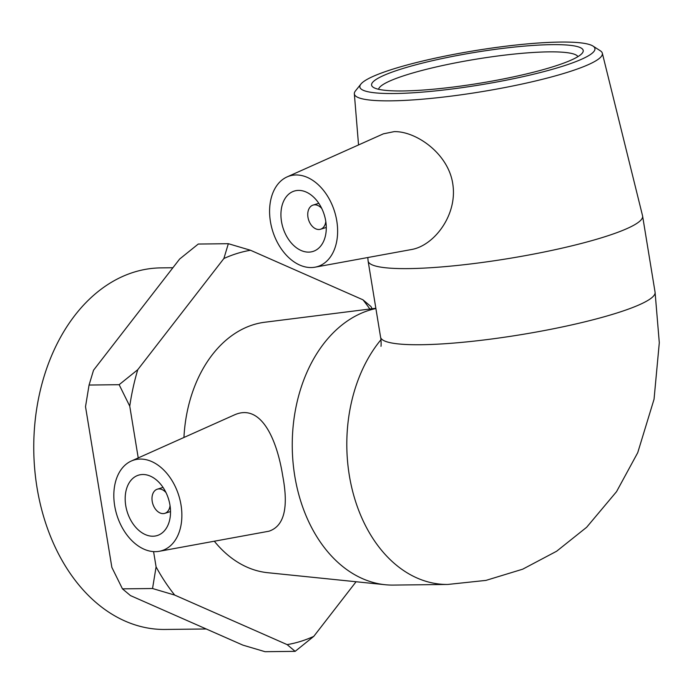 <?xml version="1.0" encoding="UTF-8"?>
<svg xmlns="http://www.w3.org/2000/svg" width="694" height="694" viewBox="0 0 694 694"><rect width="100%" height="100%" fill="white"/><g stroke="black" fill="none" stroke-linecap="round" stroke-linejoin="round"><path stroke-width="1.04" d="M228.343 243.698L250.499 250.256A198.657 141.932 89.3 0 0 223.876 258.524L228.343 243.698L198.267 244.045L179.642 259.036L93.534 370.214L89.066 385.04L85.518 406.675L98.687 487.041L111.864 567.397L122.465 588.868L130.472 595.591L242.917 645.142L265.073 651.701L295.15 651.354L287.151 644.622A198.657 141.932 89.3 0 0 313.775 636.363L295.15 651.354M152.541 588.521L156.089 566.885A198.657 141.932 89.3 0 0 174.697 595.079L152.541 588.521L122.465 588.868M129.752 406.163L119.142 384.693L137.759 369.702A198.657 141.932 89.3 0 0 129.752 406.163L138.227 457.927M369.85 309.021A198.657 141.932 89.3 0 0 362.945 299.799L370.952 306.522L372.105 308.735M250.499 250.256L362.945 299.799M137.759 369.702L223.876 258.524M156.089 566.885L153.582 551.609M287.151 644.622L174.697 595.079M356.074 581.746L313.775 636.363M378.568 89.283A101.15 14.713 170.7 0 1 475.989 59.198A101.15 14.713 170.7 0 1 577.929 56.639M402.737 90.957A107.214 15.598 -9.3 0 0 511.894 77.208A107.214 15.598 -9.3 0 0 582.431 52.926A107.214 15.598 -9.3 0 0 474.878 52.406A107.214 15.598 -9.3 0 0 373.112 87.201A107.214 15.598 -9.3 0 0 402.737 90.957M394.461 93.525A119.099 17.324 170.7 0 1 360.915 84.078A119.099 17.324 170.7 0 1 474.601 50.697A119.099 17.324 170.7 0 1 592.988 46.073A119.099 17.324 170.7 0 1 532.281 74.527A119.099 17.324 170.7 0 1 394.461 93.525M360.915 84.078L355.475 90.879A125.649 18.278 -9.3 0 0 354.339 93.794A125.649 18.278 -9.3 0 0 390.861 100.847A125.649 18.278 -9.3 0 0 527.987 82.725A125.649 18.278 -9.3 0 0 602.323 53.186A125.649 18.278 -9.3 0 0 600.319 50.783L592.988 46.073M602.323 53.186L642.566 215.851A139.078 20.23 170.7 0 1 642.609 216.086A139.078 20.23 170.7 0 1 559.555 248.712A139.078 20.23 170.7 0 1 408.506 268.604A139.078 20.23 170.7 0 1 368.115 261.039A139.078 20.23 170.7 0 1 368.089 260.805L367.811 257.526M287.064 176.918L383.374 133.838L394.105 131.643C415.671 130.932 449.001 153.565 452.939 184.986C457.199 215.556 433.923 245.676 411.542 249.519L315.059 267.181A47.409 32.444 72.8 0 1 311.19 267.554A47.409 32.444 72.8 0 1 271.84 228.17A47.409 32.444 72.8 0 1 287.064 176.918A47.409 32.444 72.8 0 1 296.026 174.966A47.409 32.444 72.8 0 1 336.269 218.133A47.409 32.444 72.8 0 1 315.059 267.181M183.945 437.48A125.649 89.778 -90.7 0 1 264.752 322.242L375.844 308.266M375.888 308.526A139.078 99.363 89.3 0 0 294.776 476.058A139.078 99.363 89.3 0 0 385.17 584.721L267.658 572.697A125.649 89.778 -90.7 0 1 214.325 541.216M385.17 584.721A139.078 99.363 89.3 0 0 393.246 585.085L447.786 584.452L485.974 580.392L522.703 569.184L556.64 551.227L586.647 527.275L616.532 491.664L637.734 452.67L654.052 399.224L659.3 342.723L655.075 292.209A139.078 20.23 170.7 0 1 572.021 324.835A139.078 20.23 170.7 0 1 420.972 344.727A139.078 20.23 170.7 0 1 380.581 337.163C381.197 339.357 381.206 345.959 380.98 346.323M233.852 415.168C260.345 402.641 276.689 437.888 282.727 475.884C288.756 507.73 284.158 526.173 268.934 531.214L159.308 551.288A47.409 32.444 72.8 0 1 114.675 505.753A47.409 32.444 72.8 0 1 131.305 461.024A47.409 32.444 72.8 0 1 181.021 504.98A47.409 32.444 72.8 0 1 159.308 551.288M206.248 628.981L165.042 629.458A180.804 129.179 -90.7 0 1 34.7 469.057A180.804 129.179 -90.7 0 1 134.037 272.143A180.804 129.179 -90.7 0 1 160.843 267.884L172.901 267.737M119.142 384.693L89.066 385.04M166.013 492.619A12.639 8.649 -107.2 0 0 157.312 489.192A12.639 8.649 -107.2 0 0 152.793 503.835A12.639 8.649 -107.2 0 0 164.799 513.343A12.639 8.649 -107.2 0 0 170.039 505.588M169.961 505.111A31.612 21.635 72.8 0 1 157.217 535.551A31.612 21.635 72.8 0 1 127.193 511.773A31.612 21.635 72.8 0 1 138.488 475.173A31.612 21.635 72.8 0 1 169.961 505.111M325.798 221.481A12.639 8.649 72.8 0 1 320.559 229.237A12.639 8.649 72.8 0 1 318.841 229.506A12.639 8.649 72.8 0 1 308.214 218.506A12.639 8.649 72.8 0 1 313.072 205.086A12.639 8.649 72.8 0 1 321.773 208.512M308.665 252.122A31.612 21.635 72.8 0 1 282.111 224.604A31.612 21.635 72.8 0 1 294.247 191.067A31.612 21.635 72.8 0 1 324.272 214.854A31.612 21.635 72.8 0 1 312.977 251.445A31.612 21.635 72.8 0 1 308.665 252.122M380.928 339.765A139.078 99.363 89.3 0 0 349.325 475.425A139.078 99.363 89.3 0 0 447.743 584.452M354.339 93.794L358.546 144.942M164.799 513.343L170.533 511.565M157.312 489.192L163.038 487.414M131.305 461.024L233.843 415.159M320.559 229.237L326.293 227.459M313.072 205.086L318.798 203.307M368.115 261.039L380.581 337.163M642.609 216.086L655.075 292.209"/></g></svg>
